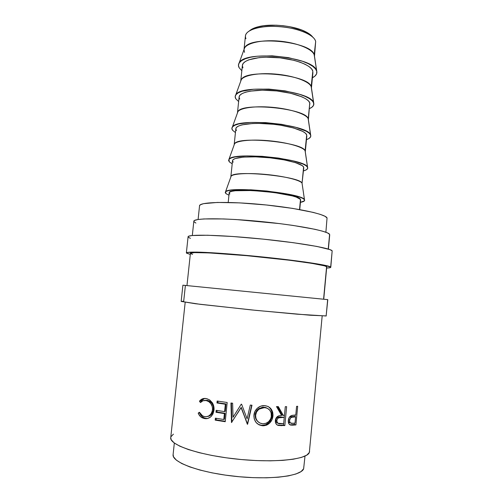 <?xml version="1.0" encoding="UTF-8"?>
<svg xmlns="http://www.w3.org/2000/svg" width="503" height="503" viewBox="0 0 503 503"><rect width="100%" height="100%" fill="white"/><g stroke="black" fill="none" stroke-linecap="round" stroke-linejoin="round"><path stroke-width="0.75" d="M245.942 38.725C244.068 34.217 247.482 30.696 256.19 28.162C269.602 24.364 294.362 26.835 306.755 33.204C312.049 35.87 315.029 38.649 315.677 41.548C314.551 35.065 298.292 28.049 279.794 26.634C261.29 25.15 245.848 29.652 245.426 35.971L244.018 49.596M312.703 37.04C311.288 35.141 308.867 33.336 305.434 31.632C293.733 25.603 270.457 23.283 257.794 26.879C254.097 27.866 251.368 29.155 249.607 30.746L253.738 28.243L258.171 26.778L263.566 25.754L276.329 25.207L283.151 25.722L289.866 26.734L301.844 30.067L306.597 32.23L310.269 34.6L312.703 37.04M326.29 315.909L310.32 315.236L256.285 310.395L200.351 304.34L181.162 301.416L195.39 303.724L251.148 309.886L297.254 314.193L326.145 315.985L327.66 299.625L182.903 285.188L327.66 299.625L326.145 315.985L327.793 299.65M186.362 252.871L190.291 254.424L186.506 253.128L187.015 252.481L196.717 252.104L205.815 252.424L230.996 254.084L261.61 256.87L304.516 261.937L323.228 264.949L330.672 267.062L332.169 250.859C331.012 248.205 297.801 242.477 258.278 238.642C218.748 234.782 187.594 234.222 188.084 236.794L186.362 252.871C186.883 252.173 191.706 251.959 200.829 252.217C213.913 252.701 234.455 254.216 256.505 256.354C296.097 260.233 329.434 265.207 330.672 267.062L330.081 267.69L326.629 268.036C329.327 267.936 330.71 267.684 330.785 267.288L332.169 250.859L330.785 267.288M244.54 52.325L244.005 49.709C244.389 43.723 259.825 39.536 278.354 41.045C296.877 42.485 313.187 49.225 314.35 55.374L315.677 41.548L314.174 54.77C311.697 41.422 249.721 35.235 244.659 47.829L244.018 49.59M316.588 70.728C314.035 56.757 244.395 49.81 239.132 62.994C238.221 64.497 238.215 66.056 239.114 67.685L241.83 70.734L239.114 67.685L238.441 65.176L239.283 62.774L241.647 60.593L245.489 58.713L250.683 57.235L257.046 56.229L272.186 55.827L288.313 57.619L302.561 61.291L308.201 63.623L312.533 66.157L315.419 68.773L316.777 71.357L314.35 55.374L316.777 71.357L316.607 73.822L314.96 76.066L312.42 77.776C315.821 75.978 317.274 73.84 316.777 71.357L314.174 54.77M311.307 87.019L312.828 71.175C311.627 65.403 295.261 58.977 276.707 57.512C258.146 55.984 242.723 59.807 242.383 65.409L243.156 63.453L245.319 61.498L248.796 59.826L259.19 57.619L265.71 57.191L280.02 57.832L293.928 60.329L299.958 62.146L305.032 64.233L308.949 66.503L311.571 68.842L312.828 71.175L311.168 86.617C308.943 74.815 245.822 68.515 241.302 79.644L240.748 81.165C241.056 75.94 256.467 72.482 275.053 74.035C293.633 75.532 310.062 81.637 311.307 87.019L313.734 103.14L311.307 87.019M235.876 98.884C234.983 97.513 234.939 96.199 235.75 94.954C240.396 83.429 311.313 90.502 313.589 102.725L313.595 105.265L311.973 107.183L309.452 108.623C312.835 107.12 314.262 105.29 313.734 103.14L312.338 100.883L309.414 98.582L305.038 96.337L299.354 94.243L285.025 90.867L268.841 89.094L253.675 89.232L242.132 91.219L238.309 92.791L235.976 94.646L235.165 96.708L235.876 98.884L238.642 101.556L235.876 98.884M308.377 119.789L309.773 102.92L308.238 118.878L310.672 135.125L309.238 133.207L306.27 131.226L296.129 127.416L281.718 124.348L265.477 122.594L250.287 122.462L238.755 123.945L234.951 125.203L232.644 126.725L231.87 128.441L232.619 130.29L235.429 132.578L232.619 130.29C231.726 129.158 231.638 128.083 232.348 127.077C236.366 117.287 308.572 124.499 310.571 134.886L308.238 118.878L309.773 102.92C308.496 97.922 292.004 92.143 273.393 90.615C254.776 89.037 239.378 92.124 239.114 96.966L237.473 112.823C237.699 108.365 253.084 105.649 271.727 107.252C290.369 108.805 306.918 114.263 308.238 118.878L308.15 118.639C306.164 108.447 241.899 102.034 237.938 111.628L237.473 112.823M305.158 150.938L306.698 134.879C305.34 130.654 288.728 125.53 270.061 123.945C251.387 122.311 236.014 124.662 235.832 128.724L236.555 127.328L238.667 125.964L242.106 124.845L252.481 123.531L259.014 123.405L273.399 124.266L280.617 125.222L293.538 127.963L302.68 131.377L305.378 133.157L306.698 134.879L305.107 150.831C303.372 142.324 237.938 135.791 234.555 143.789L234.178 144.682C234.323 141.01 249.677 139.035 268.382 140.695C287.081 142.311 303.755 147.102 305.158 150.938L307.584 167.323L305.271 151.956M229.337 161.891L228.94 159.369C232.298 151.397 305.818 158.734 307.534 167.216L307.515 168.763L305.943 170.008L303.46 170.907C306.811 169.995 308.188 168.801 307.584 167.323L306.113 165.745L303.108 164.091L292.872 160.809L278.385 158.055L262.088 156.32L246.872 155.917L235.354 156.892L231.575 157.829L229.293 159.011L228.557 160.388L229.337 161.891L232.204 163.796L229.337 161.891M302.051 183.205L303.762 167.801L302.051 183.205L304.485 199.729L302.969 198.496L299.92 197.17L289.602 194.435L266.898 191.021L250.739 189.801L231.933 190.052L228.173 190.675L225.916 191.517L225.212 192.536L226.036 193.693L228.953 195.208L226.036 193.693L225.514 191.838C228.205 185.752 303.045 193.221 304.472 199.716L302.051 183.205L303.605 167.046C302.165 163.607 285.434 159.143 266.703 157.502C247.966 155.817 232.625 157.414 232.524 160.69L230.858 176.754C230.921 173.875 246.25 172.655 265.018 174.365C283.774 176.037 300.568 180.168 302.051 183.205L302.045 183.193C300.561 176.434 233.952 169.788 231.16 176.119L230.858 176.754M299.518 209.556L300.492 199.421C298.681 193.19 227.149 186.651 229.192 192.863L229.865 192.039L231.921 191.291L235.329 190.738L252.223 190.524L273.965 192.486L292.256 195.887L296.324 197.119L300.492 199.421L299.518 209.556M325.887 232.248L327.051 217.962C325.737 214.14 296.242 207.789 261.591 204.507C226.928 201.194 199.326 202.087 199.553 205.777L198.094 219.497M174.327 443.036L173.101 454.586C171.655 462.062 198.817 472.405 234.398 476.253C269.954 480.183 301.247 476.171 303.642 468.739L303.85 466.514M328.239 249.048L329.603 234.367C328.358 231.084 297.003 224.992 259.932 221.439C222.86 217.849 193.479 218.069 193.831 221.245L194.542 220.452L197.868 219.528L203.916 218.943L223.477 218.943L236.253 219.56L279.391 223.577L292.979 225.419L315.035 229.318L322.58 231.185L327.466 232.889L329.603 234.367L328.239 249.048M323.586 299.159L326.604 266.684C325.208 264.911 293.614 260.221 256.417 256.587C219.214 252.934 189.895 251.638 190.411 253.317L194.353 252.613L208.965 252.902L246.753 255.675L289.609 260.252L311.816 263.346L324.397 265.81L326.604 266.684L323.586 299.159M185.179 302.309L170.737 437.641C169.26 444.759 198.22 454.976 236.159 459.032C274.085 463.15 307.1 459.56 309.339 452.467L322.171 315.985M297.675 406.273L295.915 424.922L291.979 425.198L289.986 424.834L288.722 423.432L288.307 420.414L289.338 417.289L290.357 416.176L291.973 415.39L295.777 414.956L296.588 406.349L297.675 406.273L296.588 406.349L295.777 414.956L291.533 415.522C289.69 416.27 288.615 417.905 288.307 420.414C288.118 422.866 288.854 424.413 290.52 425.06L293.488 425.136L289.829 424.739L295.915 424.922L297.675 406.273M286.641 406.675L284.83 425.582L278.203 425.419L276.933 424.796L275.613 422.998L275.348 420.552L276.028 418.219L278.555 415.931L281.605 415.434L276.48 406.587L278.322 406.631L283.34 415.428L284.453 415.415L285.289 406.688L286.641 406.675L285.289 406.688L284.258 417.352L284.44 415.415L283.34 415.428L278.322 406.631L276.48 406.587L281.605 415.434L278.75 415.855C276.788 416.622 275.657 418.188 275.348 420.552C275.21 423.105 276.16 424.727 278.203 425.419L281.781 425.651L277.197 424.978L284.83 425.582L286.641 406.675M263.729 425.783L259.12 424.89L256.115 422.501L254.267 419.049L253.883 416.082L255.015 411.259L257.479 408.128L260.85 406.122L264.622 405.613L268.162 406.499L270.966 408.794L272.664 412.102L273.016 414.975L271.934 419.81L269.69 423.054L266.483 425.173L263.729 425.783M233.027 417.27L241.226 404.198L241.61 404.242L247.099 418.798L250.287 405.072L251.99 405.223L247.589 424.262L241.082 407.675L231.487 422.551L230.959 403.004L232.631 403.211L233.027 417.27L238.277 408.895L233.027 417.27L232.631 403.211L230.959 403.004L231.487 422.551L231.877 422.18L231.43 403.06L231.877 422.18L231.487 422.551L241.207 407.323L237.649 413.145L241.207 407.323L247.344 424.243L241.207 407.323L247.589 424.262L247.218 423.815L247.589 424.262L251.99 405.223L250.287 405.072L247.099 418.798L241.61 404.242L241.226 404.198L233.027 417.27M227.18 402.501L225.231 421.709L215.19 420.131L215.391 418.169L223.797 419.502L224.395 413.585L215.994 412.284L216.196 410.322L224.596 411.617L225.35 404.242L216.95 402.972L217.151 401.017L227.18 402.501L217.151 401.017L216.95 402.972L225.35 404.242L224.596 411.617L225.237 411.316L225.985 403.959L225.35 404.242L225.985 403.959L217.856 402.733L216.95 402.972L217.856 402.733L218.019 401.155L217.856 402.733L225.985 403.959L225.237 411.316L224.596 411.617L216.196 410.322L215.994 412.284L224.395 413.585L223.797 419.502L224.439 419.169L225.036 413.277L224.395 413.585L225.036 413.277L216.906 412.014L215.994 412.284L216.906 412.014L217.063 410.461L216.906 412.014L225.036 413.277L224.439 419.169L223.797 419.502L215.391 418.169L215.19 420.131L216.101 419.842L216.259 418.314L216.101 419.842L215.19 420.131L225.231 421.709L227.18 402.501M198.666 414.176L198.201 413.126L199.427 412.253L201.54 415.164L203.721 416.39L205.853 416.742L208.506 416.1L210.77 414.29L212.178 411.511L212.53 409.084L212.26 406.613L210.876 403.676L208.682 401.564L206.079 400.539L203.005 400.734L200.439 402.576L199.446 401.205L202.502 398.835L204.344 398.445L207.148 398.804L209.764 400.036L212.247 402.645L213.832 406.587L213.97 410.303L212.907 414.082L210.594 416.968L207.519 418.534L205.865 418.716L202.338 417.892L200.647 416.754L198.666 414.176M326.736 266.923L323.737 299.178M328.39 249.092L329.716 234.838M173.107 454.53L173.516 456.806L176.339 460.126L181.797 463.54L189.763 466.903L199.98 470.06L212.04 472.851L225.388 475.121L239.384 476.75L253.33 477.661L266.54 477.812L278.373 477.209L288.313 475.907L295.971 473.977L301.115 471.55L303.642 468.739L305 456.083M170.743 437.579L171.158 439.679L174.12 442.885L179.885 446.218L188.342 449.537L199.219 452.681L212.077 455.492L226.325 457.818L241.27 459.541L256.146 460.559L270.212 460.836L282.793 460.371L293.318 459.208L301.391 457.428L306.761 455.14L309.339 452.467L309.59 451.436M173.422 434.133L170.976 436.73M193.925 221.66L195.9 223.081M326.95 219.031L327.051 217.962L325.001 216.284L320.386 214.41L313.287 212.417L292.645 208.399L266.445 204.991L239.654 202.879L217.409 202.445L203.508 203.665L200.288 204.803L199.546 205.802M299.738 209.594L300.662 200.024M304.485 199.729L304.441 200.816L300.436 202.344C303.768 201.734 305.12 200.86 304.485 199.729L302.045 183.193M229.192 192.951L229.89 193.995M303.755 167.832L303.605 167.046L302.246 165.625L295.481 162.645L284.151 159.885L270.054 157.829L255.631 156.848L243.383 157.106L235.303 158.52L233.222 159.577L232.524 160.702M232.518 160.809L233.185 162.155M305.302 151.78L306.83 135.854M310.672 135.125L310.565 136.91L308.968 138.495L306.465 139.664C309.835 138.457 311.238 136.942 310.672 135.125M235.819 128.869L236.454 130.522M309.886 104.077L309.773 102.92L308.484 100.896L305.824 98.833L301.869 96.821L290.69 93.288L276.719 90.936L262.371 90.188L250.136 91.156L245.458 92.231L242 93.627L239.868 95.287L239.114 96.978M239.101 97.136L239.705 99.097M311.439 87.931L312.923 72.507M242.364 65.61L242.93 67.867M314.35 55.374L314.45 56.022M314.488 56.273L315.677 41.548M204.514 416.603L202.552 415.874L199.427 412.253L198.201 413.126C199.025 415.22 200.276 416.742 201.954 417.685L204.224 418.534C209.455 419.15 212.706 416.409 213.97 410.303C214.253 407.738 213.775 405.349 212.543 403.136L209.386 399.791L206.268 398.59C203.526 398.055 201.25 398.923 199.446 401.205L200.439 402.576C201.98 400.803 203.86 400.124 206.079 400.539L208.588 401.507C211.386 403.387 212.681 406.191 212.473 409.907C211.442 414.868 208.789 417.1 204.514 416.603M207.513 416.49C210.851 415.968 212.844 413.692 213.498 409.668L212.473 409.907L213.498 409.668C213.712 405.934 212.448 403.136 209.707 401.281L207.324 400.363L204.866 400.407M203.866 398.69L200.892 401.073L199.446 401.205L200.892 401.073L204.658 398.439M207.896 418.433L204.224 418.534L205.476 418.314L203.331 417.509C201.672 416.559 200.446 415.044 199.653 412.957L198.201 413.126L199.741 412.894L202.017 416.559L204.551 418.062L207.066 418.483M209.638 415.862L208.374 416.339M205.809 400.256L207.972 400.514L209.852 401.369L211.97 403.469L213.297 406.38L213.385 410.473L211.838 414.044M225.275 421.288L216.101 419.842L225.275 421.288M251.695 405.198L247.451 423.834L251.695 405.198M264.622 405.613C262.27 405.475 260.133 406.116 258.196 407.549C255.662 409.48 254.241 411.988 253.94 415.076C253.921 421.382 256.87 424.953 262.792 425.79L266.565 425.142C270.3 423.35 272.431 420.294 272.959 415.968C273.06 409.87 270.274 406.418 264.622 405.613M267.986 406.411C270.979 408.486 272.33 411.529 272.041 415.535L272.959 415.968L272.041 415.535C271.507 419.879 269.407 422.935 265.735 424.714L262.164 425.331L262.792 425.79L262.164 425.331C259.944 425.242 258.026 424.413 256.411 422.841M258.611 424.438L261.252 425.242L263.981 425.224L265.741 424.708L268.854 422.595L270.08 421.086L271.695 417.484L272.098 414.547L271.771 411.68M263.107 407.166L265.314 407.386L267.326 408.26L264.49 407.581C269.143 408.21 271.45 410.995 271.413 415.937C270.979 419.376 269.25 421.803 266.219 423.218L262.906 423.815C258.102 423.142 255.675 420.275 255.618 415.201C255.908 412.611 257.09 410.574 259.164 409.077L264.49 407.581L263.868 407.172L258.812 408.599C256.737 410.09 255.549 412.152 255.254 414.786L256.146 411.655L257.027 410.278L258.14 409.115L262.39 407.223M257.555 421.3L255.53 417.987L255.21 415.629L255.254 414.786L255.618 415.201L255.254 414.786C255.021 417.452 255.832 419.665 257.681 421.413L257.662 421.401M277.291 425.041L278.203 425.419L277.291 425.041M277.48 406.613L282.095 414.994L283.34 415.428L282.095 414.994L277.48 406.613M283.648 423.677L283.51 425.123L284.83 425.582L283.51 425.123L280.555 425.186L283.51 425.123L284.27 417.358L280.246 416.912L284.27 417.358L283.661 423.677L280.756 423.715C278.417 424.086 277.115 423.042 276.839 420.577C277.096 419.037 277.838 418.062 279.058 417.653L281.435 417.358L280.246 416.912L277.933 417.201C276.757 417.628 276.04 418.603 275.782 420.124L276.323 418.515L277.474 417.408L280.246 416.912L284.27 417.358L278.574 417.848L277.392 418.961L276.839 420.577L275.782 420.124L276.839 420.577L277.09 422.162L278.04 423.262L283.661 423.677M277.562 423.073L276.021 421.703L275.782 420.124C275.789 421.866 276.474 422.872 277.851 423.136L277.851 423.136M295.16 415L294.997 416.723L295.16 415M294.387 423.155L294.261 424.488L295.915 424.922L294.261 424.488L291.91 424.695L294.261 424.488L294.387 423.155M289.502 422.753L288.282 421.439M290.696 416.704L293.972 416.453L290.156 416.855L289.256 417.415L290.137 416.861M288.357 419.986L289.571 420.357C289.816 418.773 290.495 417.748 291.608 417.289L293.381 416.987L291.828 416.559L295.594 416.874L293.972 416.453L295.594 416.874L295.003 423.105L295.594 416.874L291.621 417.301L290.489 418.1L289.571 420.357L288.357 419.986M292.683 423.287L295.003 423.105L292.683 423.287C290.778 423.733 289.741 422.759 289.571 420.357L289.741 421.885L290.483 422.948L292.683 423.287M288.269 421.407L290.376 422.866M271.306 416.736L271.155 412.787L269.715 410.127L267.395 408.291L265.251 407.65L261.403 407.977L258.58 409.517L256.536 412.058L255.618 415.201L255.914 418.414L257.461 421.181L259.938 423.054L262.906 423.815L265.942 423.331L268.627 421.677L270.557 419.068L271.306 416.736M190.524 253.537L192.567 254.373M332.112 251.487L332.169 250.859L329.949 249.62L316.796 246.42L293.318 242.698L263.377 239.151L232.801 236.498L207.62 235.241L192.184 235.523L188.757 236.196L188.084 236.812M188.223 237.158L190.423 238.365M183.073 285.214L185.387 285.484L183.696 301.291L181.344 301.335M256.19 28.162L257.794 26.879M306.755 33.204L305.434 31.632M181.162 301.423L182.903 285.188M239.132 62.994L244.659 47.829M240.748 81.165L242.383 65.409M235.75 94.954L241.302 79.644M313.589 102.725L311.168 86.617M232.348 127.077L237.938 111.628M310.571 134.886L308.15 118.639M234.178 144.682L235.832 128.724M228.94 159.369L234.555 143.789M307.534 167.216L305.107 150.831M225.514 191.838L231.16 176.119M228.205 202.458L229.192 192.863M192.309 235.511L193.831 221.245M186.971 285.528L190.411 253.317M205.865 418.383L205.828 418.716M209.707 401.281L208.594 401.507M203.331 417.509L201.948 417.685M265.735 424.714L266.565 425.136M258.812 408.599L259.158 409.077M279.02 417.66L277.933 417.201M291.621 417.301L290.156 416.855"/></g></svg>
